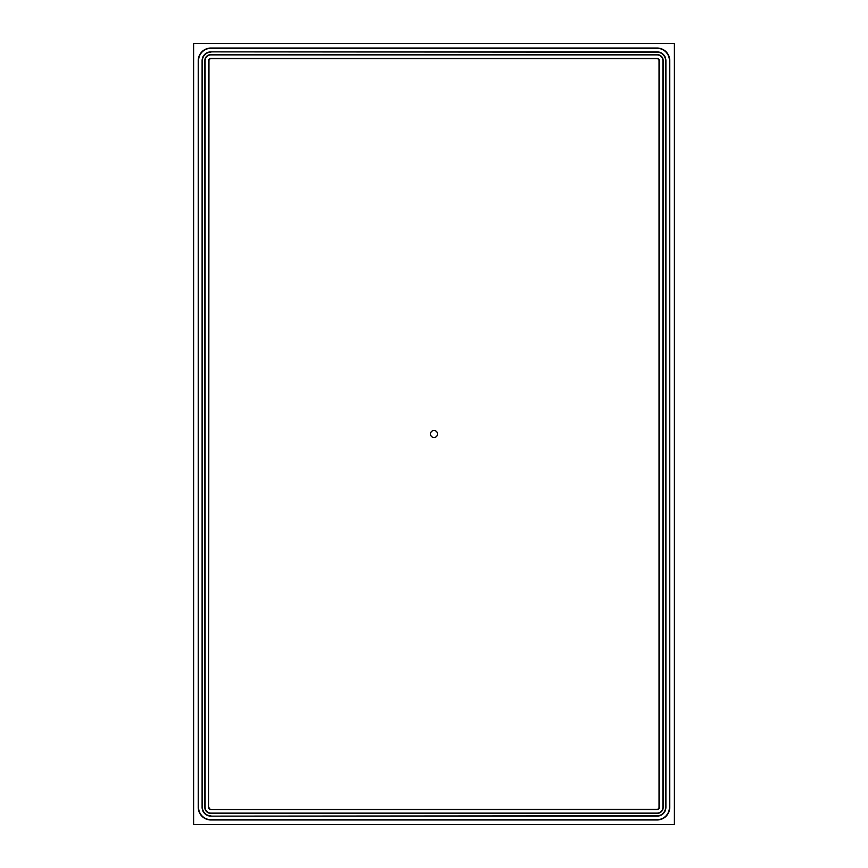 <?xml version="1.0" encoding="UTF-8"?>
<svg xmlns="http://www.w3.org/2000/svg" width="868" height="868" viewBox="0 0 868 868"><rect width="100%" height="100%" fill="white"/><g stroke="black" fill="none" stroke-linecap="round" stroke-linejoin="round"><path stroke-width="1.3" d="M437.515 434A3.515 3.515 0 0 1 432.242 437.049A3.515 3.515 0 0 1 432.242 430.951A3.515 3.515 0 0 1 437.515 434M669.445 60.673L669.445 807.327A12.347 12.347 0 0 1 657.098 819.674L210.902 819.674A12.347 12.347 0 0 1 198.555 807.327L198.555 60.673A12.347 12.347 0 0 1 210.902 48.326L657.098 48.326A12.347 12.347 0 0 1 669.445 60.673L669.738 60.673A12.651 12.651 0 0 0 657.098 48.022L210.902 48.022A12.651 12.651 0 0 0 198.262 60.673L198.262 807.327A12.651 12.651 0 0 0 210.902 819.978L657.098 819.978A12.651 12.651 0 0 0 669.738 807.327L669.738 60.673M193.629 824.6L674.371 824.6L674.371 43.4L193.629 43.4L193.629 824.6M210.902 816.126L657.098 816.126A8.799 8.799 0 0 0 665.897 807.327L665.897 60.673A8.799 8.799 0 0 0 657.098 51.874L210.902 51.874A8.799 8.799 0 0 0 202.103 60.673L202.103 807.327A8.799 8.799 0 0 0 210.902 816.126L657.098 815.822L210.902 816.126M662.892 60.673L662.892 807.327A5.794 5.794 0 0 1 657.098 813.121L210.902 813.121A5.794 5.794 0 0 1 205.108 807.327L205.108 60.673A5.794 5.794 0 0 1 210.902 54.879L657.098 54.879A5.794 5.794 0 0 1 662.892 60.673L663.195 60.673A6.098 6.098 0 0 0 657.098 54.575L210.902 54.575A6.098 6.098 0 0 0 204.805 60.673L204.805 807.327A6.098 6.098 0 0 0 210.902 813.424L657.098 813.424A6.098 6.098 0 0 0 663.195 807.327L663.195 60.673M204.805 60.673L205.108 807.327A5.794 5.794 0 0 0 210.902 813.121L210.902 813.424M657.098 813.424L210.902 813.121M210.902 809.573L657.098 809.573A2.257 2.257 0 0 0 659.344 807.327L659.344 60.673A2.257 2.257 0 0 0 657.098 58.427L210.902 58.427A2.257 2.257 0 0 0 208.656 60.673L208.656 807.327A2.257 2.257 0 0 0 210.902 809.573A2.257 2.257 0 0 1 208.656 807.327L208.949 60.673A1.953 1.953 0 0 1 210.902 58.72L657.098 58.72A1.953 1.953 0 0 1 659.051 60.673L659.051 807.327A1.953 1.953 0 0 1 657.098 809.28L210.902 809.573M657.098 58.72L657.098 58.427A2.257 2.257 0 0 1 659.344 60.673L659.051 60.673M657.098 52.178L210.902 51.874L657.098 52.178A8.506 8.506 0 0 1 665.593 60.673L665.593 807.327A8.506 8.506 0 0 1 657.098 815.822M202.407 60.673L202.103 807.327L202.407 60.673A8.506 8.506 0 0 1 210.902 52.178M208.949 60.673L208.656 807.327M210.902 815.822A8.506 8.506 0 0 1 202.407 807.327M210.902 809.28A1.953 1.953 0 0 1 208.949 807.327"/></g></svg>
